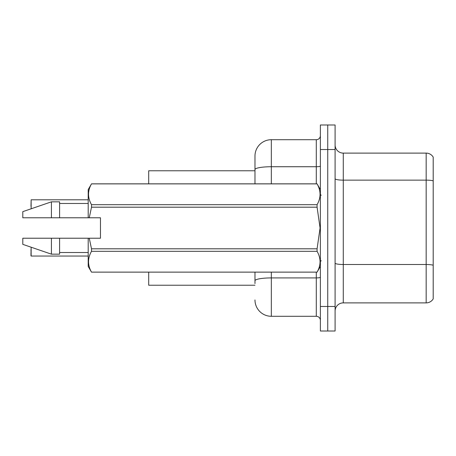 <?xml version="1.0" encoding="UTF-8"?>
<svg xmlns="http://www.w3.org/2000/svg" width="456" height="456" viewBox="0 0 456 456"><rect width="100%" height="100%" fill="white"/><g stroke="black" fill="none" stroke-linecap="round" stroke-linejoin="round"><path stroke-width="0.68" d="M254.978 183.853L254.978 169.569L254.978 170.772L148.702 170.772L148.702 183.853M254.978 285.228L148.702 285.228L148.702 272.146M335.097 311.06A8.174 8.174 0 0 1 343.271 302.887L426.172 302.887L426.172 153.113L343.271 153.113A8.174 8.174 0 0 1 335.097 144.94A8.174 8.174 0 0 0 343.271 153.113L343.271 302.887M327.739 306.483L327.739 331.01L335.097 331.01L335.097 306.483L327.739 306.483L327.739 331.01L320.38 331.01L320.38 306.483L327.739 306.483L327.739 149.517L327.739 306.483M320.38 306.483L320.38 124.99L327.739 124.99L327.739 149.517L327.739 124.99L335.097 124.99L335.097 306.483M433.2 157.12A8.174 8.174 0 0 0 426.172 153.113A8.174 8.174 0 0 1 433.2 157.12L433.2 298.88A8.174 8.174 0 0 1 426.172 302.887M433.2 181.271L433.2 265.204A8.174 1.419 180 0 0 426.172 264.508L343.271 264.508A8.174 1.419 0 0 1 335.097 263.089M254.978 283.592L254.978 272.146M271.331 272.146L271.331 316.293L316.293 316.293L316.293 272.146M271.331 139.707L271.331 166.731A16.353 2.839 180 0 0 254.978 169.569L254.978 156.055A16.353 16.353 0 0 1 271.331 139.707L316.293 139.707A4.087 4.087 0 0 0 320.38 135.62M254.978 156.055L254.978 165.049M320.38 320.38A4.087 4.087 0 0 0 316.293 316.293M271.331 316.293A16.353 16.353 0 0 1 254.978 299.945M30.974 206.334L31.139 199.802L88.202 199.802M89.256 217.78L100.462 217.78L100.462 238.22L89.256 238.22L91.508 248.811L317.08 248.811L320.083 228L317.08 207.189L91.508 207.189L89.256 217.78L88.202 217.78L88.202 189.576L91.508 183.876C87.546 190.785 87.546 197.722 91.508 204.687L317.08 204.687C321.035 197.779 321.035 190.842 317.08 183.876L91.508 183.876M317.08 248.811L317.08 251.313L91.508 251.313C87.546 258.221 87.546 265.158 91.508 272.124L317.08 272.124C321.035 265.215 321.035 258.278 317.08 251.313M89.256 238.22L88.202 238.22L88.202 266.424L91.508 272.146M91.508 248.811L91.508 251.313M88.202 238.22L59.588 238.22L59.588 254.163L51.414 254.163L51.414 238.22L22.8 238.22L22.8 244.353L51.414 254.163M59.588 238.22L51.414 238.22M22.8 238.22L33.613 238.22M320.38 189.576L317.08 183.876M317.08 204.687L317.08 207.189M91.508 272.124L317.08 272.124M91.508 204.687L91.508 207.189M51.414 201.837L51.414 217.78L22.8 217.78L22.8 211.647L51.414 201.837L59.588 201.837L59.588 217.78L88.202 217.78M51.414 217.78L59.588 217.78M31.139 247.209L31.139 256.038L30.974 249.5M31.139 256.038L88.202 256.038M30.974 255.873L30.974 252.772M433.2 180.832A8.174 1.419 180 0 0 426.172 180.137L343.271 180.137A8.174 1.419 0 0 1 335.097 178.718M335.097 149.517L320.38 149.517M320.38 277.202A4.087 0.712 0 0 1 316.293 277.915L271.331 277.915A16.353 2.839 180 0 0 254.978 280.753M271.331 183.853L271.331 166.731L316.293 166.731L316.293 139.707M316.293 183.853L316.293 166.731A4.087 0.712 0 0 0 320.38 166.018M31.139 199.802L31.139 208.791M321.201 195.299L320.38 194.484M320.38 266.424L317.08 272.146M59.588 252.527L88.202 252.527M91.508 183.853L317.08 183.853M59.588 203.473L88.202 203.473M321.201 260.701L320.38 261.516"/></g></svg>
